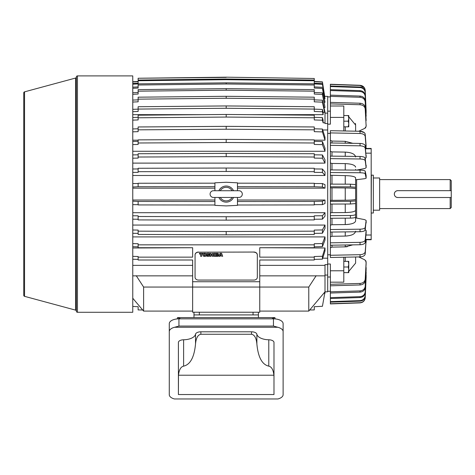 <?xml version="1.0" encoding="UTF-8"?>
<svg xmlns="http://www.w3.org/2000/svg" width="475" height="475" viewBox="0 0 475 475"><rect width="100%" height="100%" fill="white"/><g stroke="black" fill="none" stroke-linecap="round" stroke-linejoin="round"><path stroke-width="0.71" d="M373.332 210.199L379.644 210.199L379.644 177.982L373.332 177.982M379.644 208.584L450.175 208.584L450.175 197.511L397.753 197.511C395.669 197.309 394.529 196.169 394.327 194.091C394.529 192.013 395.669 190.867 397.753 190.665L450.175 190.665L450.175 179.598L379.644 179.598M450.175 190.665L451.25 190.665L451.25 180.672L450.175 179.598M397.753 190.665A3.426 3.426 0 0 0 396.441 190.926M395.847 191.247A3.426 3.426 0 0 0 397.753 197.511M450.175 208.584L451.25 207.51L451.25 197.511L450.175 197.511M451.25 197.511L451.25 190.665M178.404 383.812L178.404 371.99L178.404 394.541L273.986 394.541L273.986 371.99M273.986 376.776L273.921 375.208L178.469 375.208C179.117 369.764 180.827 366.742 183.611 366.148C190.315 364.61 194.287 357.2 195.528 343.93C196.092 338.022 197.873 334.798 200.872 334.263L251.524 334.263C254.523 334.798 256.304 338.022 256.868 343.93L256.868 334.216A12.35 6.175 0 0 0 268.779 339.773A5.367 2.684 180 0 1 273.986 342.457L273.986 394.422L273.63 394.541M178.469 375.208L178.404 394.422L178.76 394.541M283.118 394.683A9.666 4.833 0 0 1 277.952 398.958L174.438 398.958A9.666 4.833 0 0 1 169.272 394.683L169.272 331.586A9.666 4.833 0 0 1 174.586 327.269L277.804 327.269A9.666 4.833 0 0 1 283.118 331.586L283.118 394.683M256.868 334.216A5.367 2.684 180 0 0 251.524 331.799L200.872 331.799A5.367 2.684 180 0 0 195.528 334.216A12.35 6.175 0 0 1 183.611 339.773A5.367 2.684 180 0 0 178.404 342.457L178.404 376.776M256.868 343.93C258.103 357.2 262.075 364.61 268.779 366.148C271.563 366.742 273.279 369.764 273.921 375.208M174.438 398.958L277.952 398.958M283.118 331.586L283.118 323.677A9.666 4.833 180 0 0 273.452 318.844L178.938 318.844A9.666 4.833 180 0 0 169.272 323.677L169.272 331.586M273.452 318.844L273.452 326.064L277.804 327.269M273.452 326.064L178.938 326.064L174.586 327.269M275.061 318.915L275.061 318.398A5.908 2.951 180 0 0 274.841 317.597L271.706 318.844M180.684 318.844L177.549 317.597A5.908 2.951 180 0 0 177.329 318.398L177.329 318.915M274.681 317.597L177.709 317.597M193.978 312.229L193.978 317.597M258.418 317.597L258.418 312.229M193.978 314.913L258.418 314.913M253.044 312.229L253.044 314.913L199.346 314.913L199.346 312.229M198.473 252.047A3.408 2.791 180 0 0 195.065 254.838L195.065 277.275A3.408 2.791 0 0 0 198.473 280.066L253.917 280.066A3.408 2.791 0 0 0 257.331 277.275L257.331 254.838A3.408 2.791 180 0 0 253.917 252.047L198.473 252.189A3.408 2.791 0 0 0 195.065 254.98M253.917 252.047L198.473 252.189M253.917 252.189A3.408 2.791 0 0 1 257.331 254.98M200.646 256.262L200.646 254.072L200.646 256.322L201.661 256.322L201.661 254.072L201.661 256.262M199.488 253.294L202.819 253.359L199.488 253.294M205.069 253.294L204.197 253.359A1.229 1.009 0 0 0 202.967 254.368L202.967 254.303A1.229 1.009 0 0 1 204.197 253.294L205.069 253.294A1.229 1.009 0 0 1 206.298 254.303L206.298 255.253M212.319 256.262L212.319 255.223L212.319 256.322L213.334 256.322L213.334 253.359L212.319 253.359L212.319 254.452L211.09 254.452L211.09 253.359L210.075 253.359L210.075 256.322L211.09 256.322L211.09 255.223L211.09 256.262M210.075 253.359L211.09 253.359M211.09 254.392L212.319 254.392M212.319 253.359L213.334 253.359M214.136 253.294L215.145 253.359L214.136 253.294M218.156 254.808A0.582 0.475 0 0 1 218.536 255.253L218.536 255.455M217.55 253.294L215.347 253.359L217.55 253.294A0.98 0.802 0 0 1 218.536 254.101L218.536 254.362A0.582 0.475 0 0 1 218.096 254.826L218.096 254.855A0.582 0.475 0 0 1 218.536 255.312L218.536 255.253M221.617 253.353L220.026 253.353L218.957 256.322L220.026 253.294L221.617 253.294L222.68 256.322L221.617 253.294M206.536 255.253L207.409 255.312L206.536 255.253M207.409 255.372L208.709 255.372M206.536 254.41L206.536 253.911A0.748 0.612 0 0 1 207.29 253.294L208.828 253.294A0.748 0.612 0 0 1 209.576 253.911L209.576 254.303M207.409 254.297L208.828 254.535A0.748 0.612 0 0 1 209.576 255.146L209.576 255.645M201.661 254.072L202.819 254.072L202.819 253.359M199.488 253.359L199.488 254.072L200.646 254.072M205.069 253.359A1.229 1.009 0 0 1 206.298 254.368L206.298 255.312A1.229 1.009 0 0 1 205.069 256.322L204.197 256.322A1.229 1.009 0 0 1 202.967 255.312L202.967 254.368M211.09 255.223L212.319 255.223M214.136 253.359L214.136 256.322L215.145 256.322L215.145 253.359M218.536 255.312L218.536 255.52A0.98 0.802 0 0 1 217.55 256.322L215.347 256.322L215.347 253.359M217.55 253.359A0.98 0.802 0 0 1 218.536 254.161M218.957 256.322L219.967 256.322L220.162 255.787L222.68 256.322M208.828 254.535L208.828 254.594A0.748 0.612 0 0 1 209.576 255.212L209.576 255.71A0.748 0.612 0 0 1 208.828 256.322L207.29 256.322A0.748 0.612 0 0 1 206.536 255.71L206.536 255.312M208.828 254.594L207.409 254.25L209.576 254.368L209.576 253.911M208.828 253.294L208.828 253.359A0.748 0.612 0 0 1 209.576 253.971M208.828 253.359L207.29 253.294M206.536 253.911L206.536 253.971A0.748 0.612 0 0 1 207.29 253.359M206.536 253.971L206.536 254.469A0.748 0.612 0 0 0 207.29 255.087L208.709 255.324L207.694 255.669L207.409 255.312M204.707 255.669L204.559 255.669A0.582 0.475 0 0 1 203.983 255.194L203.983 254.487A0.582 0.475 0 0 1 204.559 254.012L204.707 254.012A0.582 0.475 0 0 1 205.283 254.487L205.283 255.194A0.582 0.475 0 0 1 204.707 255.669L204.559 255.669M217.408 254.547L216.362 254.547L216.362 253.935L217.681 254.161L217.408 254.547L216.362 254.487L216.362 253.935M217.681 255.52L216.362 255.74L216.362 255.134L217.681 255.52M220.798 254.048L221.213 255.188L220.382 255.188L220.798 254.048M203.983 255.134A0.582 0.475 180 0 0 204.559 255.609M204.707 255.609A0.582 0.475 180 0 0 205.283 255.134M217.408 255.74L216.362 255.681L216.362 255.134M220.4 255.123L221.19 255.123M238.949 190.736L238.949 190.736A3.355 3.355 0 0 1 242.303 194.091A3.355 3.355 0 0 1 238.949 197.446L213.441 197.446A3.355 3.355 0 0 1 210.087 194.091A3.355 3.355 0 0 1 213.441 190.736L238.949 190.736M218.874 197.446A8.057 8.057 0 0 0 233.516 197.446M232.109 197.446A6.798 6.798 0 0 1 220.281 197.446M220.281 190.736A6.798 6.798 0 0 1 232.109 190.736M233.516 190.736A8.057 8.057 0 0 0 218.874 190.736M76.374 76.974A1.075 1.075 0 0 1 77.449 75.899L77.449 312.283A1.075 1.075 0 0 1 76.374 311.208L76.374 76.974L76.374 311.208M24.546 296.335A1.075 1.075 0 0 1 23.75 295.296L23.75 92.886A1.075 1.075 0 0 1 24.546 91.847L24.546 296.335L75.584 310.133L75.584 78.048A1.075 1.075 0 0 0 76.374 77.009M75.584 310.133A1.075 1.075 0 0 1 76.374 311.173M77.449 312.283L132.762 312.283L132.762 75.899L77.449 75.899M371.183 212.349L371.361 175.162L373.332 175.162L373.332 213.02L371.361 213.02M371.183 175.827L371.361 175.162M348.264 126.825L348.763 124.005L348.763 126.825L343.799 126.825M348.264 121.184L348.763 118.364L348.763 124.005L348.264 121.184L343.799 121.184M348.264 115.55L348.763 115.55L348.763 118.364L348.264 115.55L343.799 115.55M348.264 272.632L348.763 269.812L348.763 272.632L343.799 272.632M348.264 266.998L348.763 264.177L348.763 269.812L348.264 266.998L343.799 266.998M348.264 261.357L348.763 261.357L348.763 264.177L348.264 261.357L343.799 261.357M327.691 96.894L330.374 96.894M366.136 148.443L371.183 148.443L371.183 239.732L366.136 239.732M356.63 179.669L356.63 218.09M366.142 175.554L366.142 178.202L366.142 175.554L365.216 171.19C364.824 170.561 363.096 170.204 360.038 170.127L330.374 169.913L330.374 172.538L360.038 172.752C363.09 172.829 364.818 173.185 365.216 173.82L366.142 178.178L364.8 178.689L355.686 179.782L355.609 179.217L355.609 187.275L355.609 184.597L350.431 184.175L330.374 184.122L330.374 186.8L350.431 186.853L355.609 187.275L355.609 200.907L350.431 201.329L330.374 201.382L330.374 204.06L350.431 204.001L355.609 203.579L355.609 218.815L355.686 217.906L364.8 219.664L366.142 220.483L365.216 227.477C364.824 228.499 363.096 229.069 360.038 229.193L330.374 229.538L330.374 232.067L360.038 231.723C363.09 231.598 364.818 231.028 365.216 230.013L366.142 220.442L366.142 223.013M355.609 257.723L355.638 256.993M330.374 277.014L327.691 277.014L327.691 254.802L330.374 254.802M330.374 133.38L327.691 133.38L327.691 111.162L330.374 111.162M343.799 117.396L343.799 106.002L330.374 106.002L330.374 117.396L343.799 117.396L343.799 130.958M327.691 124.165L330.374 124.165L330.374 117.396M365.56 238.895L366.142 239.911L365.216 251.786C364.824 253.513 363.096 254.481 360.038 254.689L330.374 255.277L330.374 245.219L360.038 244.75C363.09 244.583 364.818 243.806 365.216 242.416L366.142 232.898L366.142 230.452L365.216 240.023C364.824 241.407 363.096 242.185 360.038 242.357L330.374 242.826L330.374 245.219M330.374 242.826L330.374 232.067M330.374 229.538L330.374 218.268L350.431 218.126C353.59 218.043 355.318 217.669 355.609 217.01L355.609 214.379C355.324 215.044 353.596 215.412 350.431 215.496L330.374 215.644L330.374 218.268M330.374 215.644L330.374 204.06M330.374 201.382L330.374 186.8M330.374 184.122L330.374 172.538M330.374 169.913L330.374 158.644L360.038 158.988C363.09 159.113 364.818 159.683 365.216 160.704L366.142 167.699L365.216 158.169C364.824 157.154 363.096 156.584 360.038 156.459L330.374 156.115L330.374 145.356L360.038 145.825C363.09 145.991 364.818 146.769 365.216 148.153L366.142 157.676L365.216 145.766C364.824 144.376 363.096 143.604 360.038 143.432L330.374 142.963L330.374 132.905L360.038 133.487C363.09 133.695 364.818 134.662 365.216 136.396L366.142 148.271L365.56 149.287M343.799 257.224L343.799 270.786L330.374 270.786L330.374 264.017L327.691 264.017M330.374 270.786L330.374 282.174L343.799 282.174L343.799 270.786M330.374 84.437L360.038 85.476C363.09 85.838 364.818 87.543 365.216 90.594L366.142 111.334L365.216 90.416C364.824 87.37 363.096 85.666 360.038 85.298L330.374 84.259L330.374 106.002M364.758 133.083L365.216 134.182C364.824 132.454 363.096 131.486 360.038 131.278L330.374 130.69L330.374 132.905M330.374 142.963L330.374 145.356M330.374 156.115L330.374 158.644M330.374 255.277L330.374 257.492L360.038 256.904C363.09 256.696 364.818 255.728 365.216 254L366.142 239.845M330.374 282.174L330.374 303.917L360.038 302.884C363.09 302.522 364.818 300.817 365.216 297.766L366.142 276.848L365.216 297.587C364.824 300.627 363.096 302.337 360.038 302.706L330.374 303.739M330.374 285.808L360.038 284.952C363.09 284.65 364.818 283.237 365.216 280.707L366.142 263.37L365.815 260.692M347.261 246.709L345.248 246.857L352.83 244.862M347.284 235.95L345.248 236.075C351.565 235.713 355.021 234.086 355.609 231.2M349.244 224.265L347.32 224.479M347.284 224.485L345.248 224.574C351.565 224.307 355.021 223.113 355.609 220.988L355.609 218.815M347.284 212.497L345.248 212.551C351.565 212.384 355.021 211.642 355.609 210.318L355.609 214.379M355.413 177.436L355.609 177.84M355.413 166.505L355.609 167.188C355.033 165.074 351.583 163.881 345.248 163.608L331.983 163.453L330.374 163.002M355.413 156.049L355.537 156.406M365.216 134.182L366.142 146.057L365.216 136.396M360.038 133.487L360.038 131.278L364.272 132.59M355.425 123.417L355.609 125.056L348.763 116.779M330.374 103.883L360.038 104.737C363.09 105.04 364.818 106.453 365.216 108.983L366.142 126.32L364.8 128.345L365.376 127.977M365.388 127.965L365.815 127.49M330.374 96.354L360.038 97.28C363.09 97.607 364.818 99.133 365.216 101.864L366.142 120.614L365.216 107.475C364.824 104.951 363.096 103.538 360.038 103.229L330.374 102.374M330.374 90.535L360.038 91.515C363.09 91.865 364.818 93.48 365.216 96.366L366.142 116.191L365.216 100.664C364.824 97.939 363.096 96.407 360.038 96.075L330.374 95.148M330.374 86.545L360.038 87.56C363.09 87.917 364.818 89.591 365.216 92.589L366.142 113.139L365.216 95.493C364.824 92.613 363.096 90.992 360.038 90.642L330.374 89.662M365.216 90.594L366.142 111.512L365.216 92.061C364.824 89.068 363.096 87.394 360.038 87.026L330.374 86.011M360.038 85.476L364.272 87.608M364.758 88.481L365.079 89.413M366.142 124.913L366.142 126.421L366.142 124.913M355.638 131.189L355.609 130.453M364.8 128.345L358.714 131.248M355.609 131.189L355.609 125.056M352.83 143.319L345.248 141.324L331.983 141.063L330.374 140.303M331.983 142.987L331.983 141.063M366.142 155.283L366.142 157.676L364.8 158.781M355.609 156.982C355.033 154.102 351.583 152.475 345.248 152.107L331.983 151.899L330.374 151.287M331.983 156.132L331.983 151.899M355.674 170.092L355.609 169.367M366.142 165.169L366.142 167.699L364.8 168.518L356.577 170.103M331.983 169.925L331.983 163.453M355.609 179.217L355.609 177.858C355.033 176.54 351.583 175.797 345.248 175.631L330.374 175.251M331.983 184.128L331.983 175.53M330.374 200.355L345.248 200.213C351.565 200.153 355.021 199.868 355.609 199.369L355.609 188.807C355.033 188.308 351.583 188.029 345.248 187.963L330.374 187.827M331.983 200.248L331.983 187.928M330.374 212.925L331.983 212.646L331.983 204.054M331.983 212.646L345.248 212.551L345.248 204.018M330.374 225.18L331.983 224.728L331.983 218.257M331.983 224.728L345.248 224.574L345.248 218.162M330.374 236.894L331.983 236.283L331.983 232.049M331.983 236.283L345.248 236.075L345.248 231.895M364.8 229.395L366.142 230.506L366.142 232.898M330.374 247.879L331.983 247.119L331.983 245.189M331.983 247.119L345.248 246.857L345.248 244.981M348.763 271.403L355.609 263.12L355.609 256.993M358.714 256.928L364.8 259.837L366.142 261.862L365.216 279.199C364.824 281.723 363.096 283.136 360.038 283.444L330.374 284.299M366.142 261.761L365.216 286.318C364.824 289.043 363.096 290.569 360.038 290.902L330.374 291.828M330.374 293.033L360.038 292.107C363.09 291.781 364.818 290.249 365.216 287.517L365.97 266.612M330.374 298.52L360.038 297.54C363.09 297.19 364.818 295.575 365.216 292.689L366.142 272.864L365.216 291.81C364.824 294.696 363.096 296.311 360.038 296.661L330.374 297.641M366.142 267.567L366.077 271.302M330.374 302.165L360.038 301.15C363.09 300.794 364.818 299.119 365.216 296.121L366.142 275.571L365.216 295.592C364.824 298.579 363.096 300.259 360.038 300.622L330.374 301.637M366.142 271.991L366.077 274.33M366.112 276.159L366.142 275.037M366.142 276.67L365.079 298.763M364.758 299.701L364.266 300.58M363.63 301.334L362.87 301.963M361.98 302.45L360.038 302.706M365.934 235.012L371.183 235.012M371.183 153.164L365.934 153.164M371.183 148.764L366.035 148.764M371.183 239.418L366.035 239.418M355.609 212.948L355.609 220.988M355.609 177.858L355.609 186.135M355.609 200.907L355.609 203.579M355.609 202.047L355.609 210.318M327.691 277.014L327.691 291.822L325.001 291.822L308.78 311.089L259.76 311.089M259.76 275.856L325.001 275.856L325.001 293.235L323.819 293.235M314.266 99.15L314.266 97.185L226.195 96.3L226.195 98.26L314.266 99.15L314.266 101.816L322.43 102.167L324.591 112.32M132.762 120.127L138.13 119.938L138.13 117.782L226.195 117.064L314.266 117.782L314.266 119.938L322.43 120.228L323.107 122.817L325.001 122.817L325.001 112.29L322.43 100.207L322.43 102.167M322.43 100.207L314.266 99.851M226.195 96.3L138.13 97.185L138.13 99.15L226.195 98.26M132.762 102.048L138.13 101.816L138.13 99.15M138.13 99.851L132.762 100.082M314.266 91.17L314.266 89.609L226.195 88.647L226.195 90.208L314.266 91.17L314.266 94.05L322.43 94.436L325.001 107.498L323.98 107.498M325.001 107.498L322.43 92.868L322.43 94.436M322.43 92.868L314.266 92.488M226.195 88.647L138.13 89.609L138.13 91.17L226.195 90.208M132.762 94.305L138.13 94.05L138.13 91.17M138.13 92.488L132.762 92.738M314.266 85.001L314.266 83.861L226.195 82.846L226.195 83.986L314.266 85.001L314.266 88.047L322.43 88.451L325.001 102.268L324.277 102.268M325.001 102.268L322.43 88.451M322.43 87.317L314.266 86.913M226.195 82.846L138.13 83.861L138.13 85.001L226.195 83.986M132.762 88.314L138.13 88.047L138.13 85.001M138.13 86.913L132.762 87.174M314.266 83.903L322.43 84.324L325.001 98.646L324.538 98.646M325.001 98.646L322.43 84.324M322.43 83.636L314.266 83.214M314.266 80.744L314.266 80.055L226.195 79.004L226.195 79.693L314.266 80.744L314.266 83.861M226.195 79.004L138.13 80.055L138.13 80.744L226.195 79.693M138.13 83.861L138.13 80.744M132.762 84.182L138.13 83.903M138.13 83.214L132.762 83.493M314.266 81.468L322.43 81.896L324.775 96.704M314.266 81.7L322.43 82.127M314.266 78.482L226.195 77.182L314.266 78.482L314.266 80.055M226.195 77.182L138.13 78.25L226.195 77.413M138.13 80.055L138.13 78.482M138.13 81.468L132.762 81.748M132.762 81.979L138.13 81.7M226.195 108.27L226.195 105.937L138.13 106.732L138.13 109.072L226.195 108.27L314.266 109.072L314.266 111.465L322.43 111.785L323.107 114.659L249.114 114.659M138.13 109.072L138.13 111.465L132.762 111.673M203.276 114.659L132.762 114.659M138.13 117.343L132.762 117.533M314.266 117.782L314.266 115.188L226.195 114.469L138.13 115.188L138.13 117.782M323.107 122.817L323.107 120.222L322.43 117.634L314.266 117.343M214.92 201.525L138.13 201.447L138.13 204.927L214.92 205.004M138.13 201.447L132.762 201.174M132.762 204.654L138.13 204.678M214.92 190.736L214.92 182.816L226.195 182.275L237.47 182.816L237.47 190.736M237.47 197.446L237.47 205.366L226.195 205.907L214.92 205.366L214.92 197.446M214.92 183.178L138.13 183.249L138.13 186.728L214.92 186.657M132.762 187.007L138.13 186.728M138.13 183.504L132.762 183.528M237.47 186.657L314.266 186.728L314.266 183.249L237.47 183.178M237.47 205.004L314.266 204.927L314.266 201.447L237.47 201.525M314.266 186.728L322.43 187.019L325.001 188.165L237.47 188.165M325.001 188.165L325.001 184.686L322.43 183.54L322.43 187.019M322.43 183.54L314.266 183.504M237.47 200.017L325.001 200.017L322.43 201.162L314.266 201.447M314.266 204.678L322.43 204.642L325.001 203.496L325.001 200.017M322.43 201.162L322.43 204.642M314.266 129.841L314.266 126.962L226.195 126.356L226.195 129.23L314.266 129.841L314.266 131.664L322.43 131.907L325.001 140.178L314.266 140.178M325.001 140.178L325.001 137.305L322.43 129.028L322.43 131.907M322.43 129.028L314.266 128.784M226.195 126.356L138.13 126.962L138.13 129.841L226.195 129.23M132.762 131.824L138.13 131.664L138.13 129.841M138.13 128.784L132.762 128.945M314.266 142.993L314.266 139.882L226.195 139.395L226.195 142.506L314.266 142.993L314.266 144.453L322.43 144.649L325.001 151.282L132.762 151.282M325.001 151.282L325.001 148.17L322.43 141.538L322.43 144.649M322.43 141.538L314.266 141.348M226.195 139.395L138.13 139.882L138.13 142.993L226.195 142.506M132.762 144.584L138.13 144.453L138.13 142.993M138.13 141.348L132.762 141.473M314.266 157.023L314.266 153.734L226.195 153.372L226.195 156.661L314.266 157.023L314.266 158.098L322.43 158.24L325.001 163.115L132.762 163.115M325.001 163.115L325.001 159.826L322.43 154.951L322.43 158.24M322.43 154.951L314.266 154.808M226.195 153.372L138.13 153.734L138.13 157.023L226.195 156.661M132.762 158.193L138.13 158.098L138.13 157.023M138.13 154.808L132.762 154.903M314.266 171.683L314.266 168.269L226.195 168.049L226.195 171.463L314.266 171.683L314.266 172.354L322.43 172.443L325.001 175.483L132.762 175.483M325.001 175.483L325.001 172.069L322.43 169.029L322.43 172.443M322.43 169.029L314.266 168.94M226.195 168.049L138.13 168.269L138.13 171.683L226.195 171.463M132.762 172.413L138.13 172.354L138.13 171.683M138.13 168.94L132.762 168.999M314.266 219.242L322.43 219.153L325.001 216.113L325.001 212.699L322.43 215.739L322.43 219.153M322.43 215.739L314.266 215.828L314.266 216.499L226.195 216.719L226.195 220.133L314.266 219.913L314.266 216.499M226.195 216.719L138.13 216.499L138.13 219.913L226.195 220.133M138.13 216.499L138.13 215.828L132.762 215.769M132.762 219.183L138.13 219.242M314.266 233.373L322.43 233.231L325.001 228.356L325.001 225.061L322.43 229.942L322.43 233.231M322.43 229.942L314.266 230.084L314.266 231.159L226.195 231.515L226.195 234.81L314.266 234.448L314.266 231.159M226.195 231.515L138.13 231.159L138.13 234.448L226.195 234.81M138.13 231.159L138.13 230.084L132.762 229.989M132.762 233.278L138.13 233.373M132.762 246.709L138.13 246.834M327.691 264.646L325.001 264.646L325.001 265.365L259.76 265.365L259.76 260.003L314.266 260.003L314.266 257.147L259.76 257.147L259.76 247.724L314.266 247.724L314.266 244.839L138.13 244.839L138.13 243.723L132.762 243.598M138.13 244.839L138.13 247.724L192.636 247.724L192.636 257.147L138.13 257.147L138.13 260.003L192.636 260.003L192.636 287.048L259.76 287.048L259.76 312.229L192.636 312.229L192.636 287.048L143.61 287.048L136.248 275.72M259.76 260.003L259.76 281.728L192.636 281.728M132.762 236.9L325.001 236.9L322.43 243.533L314.266 243.723L314.266 244.839M314.266 246.834L322.43 246.638L325.001 240.006L325.001 236.9M322.43 243.533L322.43 246.638M259.76 247.724L325.001 247.998L322.43 256.274L314.266 256.518L314.266 257.147M314.266 259.392L322.43 259.154L325.001 250.877L325.001 247.998M322.43 256.274L322.43 259.154M259.76 281.728L259.76 287.048L308.78 287.048L308.78 311.089M138.13 257.147L138.13 256.518L132.762 256.358M132.762 259.237L138.13 259.392M135.696 301.72L143.61 311.089L192.636 311.089M143.61 311.089L143.61 287.048M142.672 309.985L138.13 309.926L138.13 306.713L132.762 306.434M324.734 293.235L322.43 306.286L314.266 306.713L314.266 309.926L309.718 309.985M314.266 306.713L314.266 308.127M138.13 308.127L138.13 306.713M132.762 275.856L192.636 275.856M192.636 260.003L192.636 265.365L132.762 265.365M316.148 275.72L308.78 287.048M325.001 275.856L325.001 265.365M132.762 247.998L192.636 247.724M132.762 225.061L325.001 225.061M132.762 212.699L325.001 212.699M138.13 140.178L132.762 140.178M214.92 188.165L132.762 188.165M132.762 200.017L214.92 200.017M226.195 114.469L226.195 117.064M322.43 117.634L322.43 120.228M325.001 122.817L325.001 123.536L327.691 123.536M322.43 111.785L322.43 109.446L314.266 109.131M325.001 112.32L323.107 112.32L323.107 114.659M323.107 112.32L322.43 109.446M314.266 109.072L314.266 106.732L226.195 105.937M138.13 109.131L132.762 109.339M325.001 275.061L327.691 275.061M322.733 258.18L327.691 258.18L327.691 130.002L322.733 130.002M327.691 113.121L325.001 113.121M324.983 96.36L327.691 96.36L327.691 111.162M183.611 366.148L183.611 339.773M268.779 339.773L268.779 366.148M178.938 326.064L178.938 318.844M195.528 334.216L195.528 343.93M200.872 334.263L200.872 331.799M251.524 334.263L251.524 331.799M345.248 130.981L345.248 126.825M345.248 261.357L345.248 257.195M360.038 87.56L360.038 87.026M360.038 91.515L360.038 90.642M360.038 97.28L360.038 96.075M360.038 104.737L360.038 103.229M360.038 145.825L360.038 143.432M360.038 158.988L360.038 156.459M360.038 172.752L360.038 170.127M350.431 186.853L350.431 184.175M350.431 204.001L350.431 201.329M350.431 218.126L350.431 215.496M360.038 231.723L360.038 229.193M360.038 244.75L360.038 242.357M360.038 256.904L360.038 254.689M360.038 284.952L360.038 283.444M360.038 292.107L360.038 290.902M360.038 297.54L360.038 296.661M360.038 301.15L360.038 300.622M365.216 92.589L365.216 92.061M365.216 96.366L365.216 95.493M365.216 101.864L365.216 100.664M365.216 108.983L365.216 107.475M345.248 143.201L345.248 141.324M365.216 148.153L365.216 145.766M345.248 156.287L345.248 152.107M365.216 160.704L365.216 158.169M345.248 170.02L345.248 163.608M365.216 173.82L365.216 171.19M345.248 184.163L345.248 175.631M345.248 200.213L345.248 187.963M365.216 230.013L365.216 227.477M365.216 242.416L365.216 240.023M365.216 254L365.216 251.786M366.142 242.125L366.142 239.911M365.216 280.707L365.216 279.199M365.216 287.517L365.216 286.318M365.216 292.689L365.216 291.81M365.216 296.121L365.216 295.592M24.546 91.847L75.584 78.048M327.691 291.288L330.374 291.288M132.762 298.223L136.361 302.516"/></g></svg>
